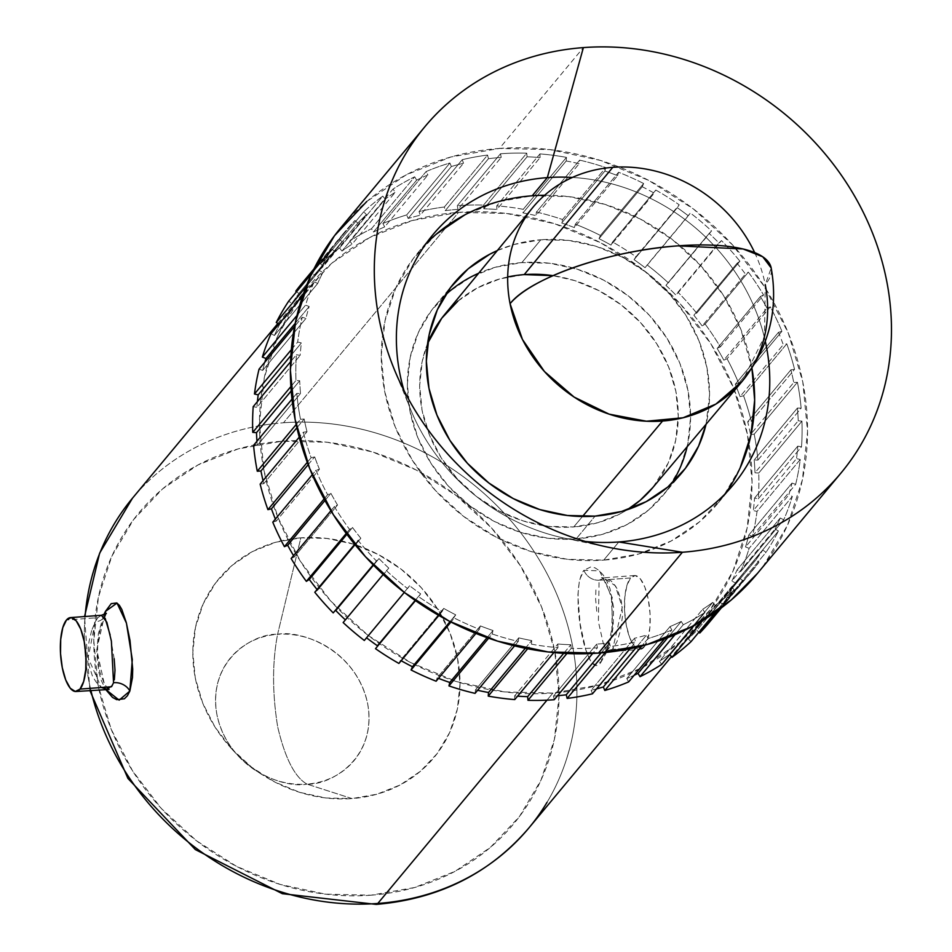 <?xml version="1.0" encoding="UTF-8"?>
<svg xmlns="http://www.w3.org/2000/svg" width="952" height="952" viewBox="0 0 952 952"><rect width="100%" height="100%" fill="white"/><g stroke="black" fill="none" stroke-linecap="round" stroke-linejoin="round"><path stroke-width="0.71" stroke-dasharray="4.76 3.57" d="M370.947 895.201A243.498 215.949 39.8 0 0 554.742 651.192A243.498 215.949 39.8 0 0 281.887 441.216L238.19 448.904L197.897 465.004L162.542 488.923L133.482 519.732L111.836 556.254L98.437 597.071L93.796 640.613L98.092 685.226L111.17 729.184L132.518 770.799L161.316 808.474L196.457 840.747L236.596 866.403L280.185 884.432L325.548 894.154L370.947 895.201L414.644 887.514L454.937 871.401L490.292 847.482L519.352 816.685L540.998 780.164L554.397 739.347L559.038 695.793L554.742 651.192L541.664 607.233L520.316 565.619L491.518 527.943L456.377 495.671L416.238 470.014L372.648 451.986L327.286 442.252L281.887 441.216A243.498 215.949 39.8 0 0 98.092 685.226A243.498 215.949 39.8 0 0 370.947 895.201M528.824 828.038A257.825 228.659 39.8 0 0 538.832 559.145A257.825 228.659 39.8 0 0 283.494 422.771A257.825 228.659 -140.2 0 1 529.276 544.425A257.825 228.659 -140.2 0 1 547.043 802.322M599.094 580.303L599.189 580.196A14.328 12.733 -139.4 0 1 583.897 570.308C568.296 590.264 587.194 686.868 601.462 661.342A14.328 12.745 -139.6 0 1 604.246 653.584A14.328 12.745 -139.6 0 1 612.564 649.49L609.137 651.751L603.294 643.457L598.391 621.656L599.094 580.303L604.603 577.852L611.232 581.029L615.48 586.015L617.384 589.288L621.442 601.497L622.501 615.765L620.704 629.855L617.003 641.66L612.648 649.383L644.099 647.039A37.057 12.614 -94.3 0 0 649.264 605.353A37.057 12.614 -94.3 0 0 634.567 575.543A37.057 12.614 -94.3 0 0 630.545 577.959L599.094 580.303L630.545 577.959A37.057 12.614 -94.3 0 0 625.393 619.645A37.057 12.614 -94.3 0 0 640.077 649.454A37.057 12.614 -94.3 0 0 644.099 647.039L612.648 649.383L609.113 651.763M101.412 615.289L97.913 617.669L66.462 620.014L97.913 617.669L95.259 621.751A14.328 11.067 26.7 0 0 104.47 616.491A14.328 11.067 26.7 0 0 105.279 614.171A14.328 11.067 -153.3 0 1 104.47 616.491A14.328 11.067 -153.3 0 1 95.259 621.751L88.143 657.832L101.293 687.499M112.181 685.761L113.55 682.822M103.828 614.813L98.377 633.711L96.711 652.822L98.806 671.969L101.281 680.418L105.505 689.296L96.747 649.799L105.41 611.434M612.564 649.49A14.328 12.745 40.4 0 0 604.246 653.584A14.328 12.745 40.4 0 0 601.462 661.342L611.827 635.198L612.291 597.642L599.486 570.831L583.897 570.308L579.423 580.292L577.84 595.547L580.137 623.893L585.801 649.847L590.49 660.747L593.06 663.639L595.75 664.674L601.462 661.342L607.138 651.275L611.708 635.793L613.159 626.654L613.552 607.138L610.053 588.871L606.995 581.279L603.282 575.103L599.201 570.581L595 567.832L590.894 566.88L583.897 570.308A14.328 12.733 40.6 0 0 599.189 580.196L604.603 577.852M114.157 658.713L110.134 634.96M306.984 784.115C294.799 777.284 285.029 758.185 277.675 726.781C272.248 693.068 272.224 662.247 277.591 634.318C299.047 629.665 355.727 648.241 367.627 703.599C377.48 759.113 329.606 785.483 306.984 784.115A80.349 71.257 39.8 0 0 367.627 703.599A80.349 71.257 39.8 0 0 277.591 634.318L300.844 537.832A139.849 124.034 -140.2 0 1 457.555 658.427A139.849 124.034 -140.2 0 1 351.99 798.573L306.984 784.115L351.99 798.573L325.917 797.978L299.868 792.397L274.83 782.044L251.78 767.312L231.586 748.772L215.057 727.126L202.788 703.231L195.279 677.979L192.816 652.358L195.469 627.344L203.169 603.901L215.604 582.933L232.3 565.238L252.601 551.505L275.747 542.247L300.844 537.832L326.917 538.439L352.966 544.02L378.003 554.373L401.054 569.106L421.248 587.646L437.777 609.28L450.046 633.187L457.555 658.427L460.018 684.06L457.365 709.062L449.665 732.504L437.23 753.484L420.534 771.179L400.233 784.912L377.087 794.17L351.99 798.573A139.849 124.034 -140.2 0 1 263.633 775.594A139.849 124.034 -140.2 0 1 232.228 749.45A139.849 124.034 -140.2 0 1 198.575 615.777A139.849 124.034 -140.2 0 1 300.844 537.832L277.591 634.318A80.349 71.257 39.8 0 0 218.853 679.097A80.349 71.257 39.8 0 0 238.178 755.888A80.349 71.257 39.8 0 0 256.219 770.906A80.349 71.257 39.8 0 0 306.984 784.115C285.54 788.768 228.861 770.192 216.961 714.833C207.108 659.319 254.969 632.949 277.591 634.318C272.224 662.247 272.248 693.068 277.675 726.781C285.029 758.185 294.799 777.284 306.984 784.115M757.03 573.913A270.677 240.059 39.8 0 0 767.538 291.621A270.677 240.059 39.8 0 0 499.455 148.441L583.386 47.6L499.455 148.441A270.677 240.059 39.8 0 0 340.899 227.635M404.005 390.558A195.422 173.323 39.8 0 0 410.645 409.538A195.422 173.323 39.8 0 0 565.488 538.392A195.422 173.323 39.8 0 0 585.349 541.462A195.422 173.323 -140.2 0 1 404.005 390.558M425.651 244.152A195.422 173.323 39.8 0 0 417.738 252.946A195.422 173.323 39.8 0 0 410.157 456.758A195.422 173.323 39.8 0 0 603.699 560.121L618.812 541.974L603.699 560.121L638.768 553.957L671.101 541.034L699.482 521.839L722.806 497.111L740.18 467.801M497.325 250.554A148.226 131.459 -140.2 0 1 540.855 239.773L521.851 262.597A148.226 131.459 39.8 0 0 478.654 273.236M445.25 295.156A148.226 131.459 39.8 0 0 435.028 305.961A148.226 131.459 39.8 0 0 429.269 460.554A148.226 131.459 39.8 0 0 576.079 538.951L595.071 516.127L576.079 538.951L602.675 534.274L627.201 524.469L648.728 509.915L666.412 491.161L679.597 468.931L687.749 444.084L690.581 417.571L687.963 390.415L680.002 363.652L667.007 338.317L649.466 315.386L628.082 295.739L603.639 280.126L577.114 269.142L549.494 263.228L521.851 262.597L495.266 267.274L470.728 277.08L449.201 291.633L431.518 310.388L418.333 332.617L410.181 357.464L407.361 383.977L409.979 411.133L417.928 437.896L430.923 463.231L448.463 486.163L469.848 505.81L494.29 521.422L520.827 532.406L548.435 538.32L576.079 538.951A148.226 131.459 39.8 0 0 662.901 495.587A148.226 131.459 39.8 0 0 671.672 483.568M582.469 516.508L573.723 526.944A135.339 120.035 39.8 0 0 627.368 509.689L620.395 513.711L597.999 522.672L573.723 526.944L582.469 516.508M754.662 252.589A136.076 120.678 -140.2 0 1 765.253 284.672L764.48 336.532L742.262 381.228A136.076 120.678 39.8 0 0 765.253 284.672A136.076 42.495 168.9 0 0 771.191 267.988L765.253 284.672M652.632 487.781A135.339 120.035 39.8 0 0 665.412 359.558A135.339 120.035 39.8 0 0 552.981 275.652L574.663 280.59L598.891 290.622L621.192 304.878L640.732 322.811L656.737 343.755L668.601 366.889L675.872 391.32L678.264 416.107L675.682 440.312L668.233 463.005L652.893 487.472M552.898 693.056L546.983 700.172L552.898 693.056A257.825 228.659 -140.2 0 1 297.56 556.682A257.825 228.659 -140.2 0 1 307.567 287.79A257.825 228.659 -140.2 0 1 458.59 212.367A257.825 228.659 -140.2 0 1 713.929 348.741A257.825 228.659 -140.2 0 1 703.921 617.634A257.825 228.659 -140.2 0 1 552.898 693.056L504.834 691.949L456.793 681.656L410.645 662.568L368.138 635.401L330.927 601.224L300.439 561.335L277.841 517.281L263.99 470.74L259.432 423.497L264.347 377.385L278.531 334.164L301.451 295.513L332.224 262.883L369.662 237.56L412.335 220.507L458.59 212.367L283.494 422.771L458.59 212.367L506.654 213.474L554.695 223.768L600.843 242.867L643.35 270.023L680.561 304.2L711.049 344.088L733.647 388.154L747.498 434.695L752.056 481.926L747.141 528.039L732.957 571.26L710.037 609.923L679.264 642.541L641.827 667.864L599.153 684.928L552.898 693.056M709.43 622.215A264.989 235.013 39.8 0 0 715.702 614.29L758.923 562.346A264.989 235.013 -140.2 0 1 752.651 570.272A264.989 235.013 -140.2 0 1 743 581.089L740.12 578.423A261.062 231.538 -140.2 0 1 731.481 586.932L734.218 589.728L715.618 612.077L734.218 589.728A264.989 235.013 -140.2 0 1 715.166 605.436L712.715 602.414A261.062 231.538 -140.2 0 1 702.647 609.328L704.944 612.457L694.198 625.393L704.944 612.457A264.989 235.013 -140.2 0 1 683.25 624.75L681.263 621.442A261.062 231.538 -140.2 0 1 670.018 626.594L671.838 629.986L664.413 638.911L671.838 629.986A264.989 235.013 -140.2 0 1 648.026 638.542L646.563 635.032A261.062 231.538 -140.2 0 1 634.413 638.292L635.698 641.862L629.986 648.728L635.698 641.862A264.989 235.013 -140.2 0 1 610.363 646.491L609.458 642.85A261.062 231.538 -140.2 0 1 596.714 644.135L597.428 647.8L592.703 653.465L597.428 647.8A264.989 235.013 -140.2 0 1 571.188 648.383L570.867 644.718A261.062 231.538 -140.2 0 1 557.824 644.004L557.967 647.646L553.862 652.572L557.967 647.646A264.989 235.013 -140.2 0 1 531.466 644.171L531.728 640.577A261.062 231.538 -140.2 0 1 518.733 637.864L518.281 641.434L514.58 645.872L518.281 641.434A264.989 235.013 -140.2 0 1 492.184 633.972L493.017 630.521A261.062 231.538 -140.2 0 1 480.379 625.904L479.344 629.284L475.905 633.425L479.344 629.284A264.989 235.013 -140.2 0 1 454.282 618.027L455.687 614.813A261.062 231.538 -140.2 0 1 443.703 608.387L438.836 615.468L442.133 611.505A264.989 235.013 -140.2 0 1 418.725 596.737L420.653 593.846A261.062 231.538 -140.2 0 1 409.634 585.766L407.539 588.538A264.989 235.013 -140.2 0 1 386.369 570.629L388.773 568.106A261.062 231.538 -140.2 0 1 378.991 558.586L373.184 564.857L376.433 560.954A264.989 235.013 -140.2 0 1 358.023 540.319L360.844 538.261A261.062 231.538 -140.2 0 1 352.526 527.515L349.586 529.419L346.23 533.453L349.586 529.419A264.989 235.013 -140.2 0 1 334.366 506.595L337.543 505.024A261.062 231.538 -140.2 0 1 330.903 493.338L327.631 494.719L324.085 498.979L327.631 494.719A264.989 235.013 -140.2 0 1 316.005 470.252L319.444 469.217A261.062 231.538 -140.2 0 1 314.66 456.865L311.137 457.71L307.282 462.351L311.137 457.71A264.989 235.013 -140.2 0 1 303.379 432.196L307.008 431.732A261.062 231.538 -140.2 0 1 304.176 419.023L300.499 419.296A264.989 235.013 -140.2 0 1 296.798 393.378L300.523 393.485A261.062 231.538 -140.2 0 1 299.713 380.729L295.977 380.431L290.86 386.572L295.977 380.431A264.989 235.013 -140.2 0 1 296.417 354.727L290.55 361.784L296.417 354.727L300.154 355.417A261.062 231.538 -140.2 0 1 301.403 342.922L297.678 342.054A264.989 235.013 -140.2 0 1 302.272 317.218L294.561 326.488L302.272 317.218L305.913 318.456A261.062 231.538 -140.2 0 1 309.174 306.544L305.58 305.128A264.989 235.013 -140.2 0 1 314.184 281.768L302.831 295.429L314.184 281.768L317.659 283.529A261.062 231.538 -140.2 0 1 322.859 272.486L319.467 270.57A264.989 235.013 -140.2 0 1 331.891 249.245L311.756 273.438L331.891 249.245L335.104 251.495A261.062 231.538 -140.2 0 1 342.113 241.594L339.007 239.202A264.989 235.013 -140.2 0 1 345.278 231.276A264.989 235.013 -140.2 0 1 354.941 220.459L311.72 272.403A264.989 235.013 39.8 0 0 302.058 283.208M291.312 349.705L297.678 342.054A264.989 235.013 -140.2 0 1 302.272 317.218L305.913 318.456A261.062 231.538 -140.2 0 1 309.174 306.544L305.58 305.128A264.989 235.013 -140.2 0 1 314.184 281.768L317.659 283.529A261.062 231.538 -140.2 0 1 322.859 272.486L319.467 270.57A264.989 235.013 -140.2 0 1 331.891 249.245L335.104 251.495A261.062 231.538 -140.2 0 1 342.113 241.594L339.007 239.202A264.989 235.013 -140.2 0 1 354.941 220.459L357.809 223.125A261.062 231.538 -140.2 0 1 366.449 214.616L363.712 211.82A264.989 235.013 -140.2 0 1 382.763 196.112L339.543 248.044A264.989 235.013 39.8 0 0 320.491 263.752L363.712 211.82A264.989 235.013 -140.2 0 1 382.763 196.112L385.215 199.135A261.062 231.538 -140.2 0 1 395.294 192.221L392.986 189.091A264.989 235.013 -140.2 0 1 414.679 176.798L371.458 228.742A264.989 235.013 39.8 0 0 349.765 241.023L392.986 189.091A264.989 235.013 -140.2 0 1 414.679 176.798L416.667 180.118A261.062 231.538 -140.2 0 1 427.912 174.954L426.091 171.574A264.989 235.013 -140.2 0 1 449.903 163.006L406.683 214.938A264.989 235.013 39.8 0 0 382.871 223.506L426.091 171.574A264.989 235.013 -140.2 0 1 449.903 163.006L451.367 166.517A261.062 231.538 -140.2 0 1 463.517 163.256L462.232 159.698A264.989 235.013 -140.2 0 1 487.567 155.057L444.346 207A264.989 235.013 39.8 0 0 419.011 211.63L462.232 159.698A264.989 235.013 -140.2 0 1 487.567 155.057L488.471 158.698A261.062 231.538 -140.2 0 1 501.216 157.413L500.502 153.76A264.989 235.013 -140.2 0 1 526.742 153.177L483.521 205.108A264.989 235.013 39.8 0 0 457.281 205.691L500.502 153.76A264.989 235.013 -140.2 0 1 526.742 153.177L527.063 156.83A261.062 231.538 -140.2 0 1 540.105 157.556L539.962 153.903A264.989 235.013 -140.2 0 1 566.464 157.377L523.243 209.321A264.989 235.013 39.8 0 0 496.742 205.834L539.962 153.903A264.989 235.013 -140.2 0 1 566.464 157.377L566.202 160.983A261.062 231.538 -140.2 0 1 579.197 163.685L579.661 160.126A264.989 235.013 -140.2 0 1 605.758 167.576L562.537 219.519A264.989 235.013 39.8 0 0 536.428 212.058L579.661 160.126A264.989 235.013 -140.2 0 1 605.758 167.576L604.913 171.027A261.062 231.538 -140.2 0 1 617.562 175.644L618.586 172.264A264.989 235.013 -140.2 0 1 643.647 183.522L600.426 235.453A264.989 235.013 39.8 0 0 575.365 224.208L618.586 172.264A264.989 235.013 -140.2 0 1 643.647 183.522L642.243 186.735A261.062 231.538 -140.2 0 1 654.226 193.161L655.809 190.043A264.989 235.013 -140.2 0 1 679.204 204.811L635.984 256.743A264.989 235.013 39.8 0 0 612.576 241.986L655.809 190.043A264.989 235.013 -140.2 0 1 679.204 204.811L677.277 207.703A261.062 231.538 -140.2 0 1 688.296 215.783L690.39 213.01A264.989 235.013 -140.2 0 1 711.561 230.931L668.34 282.863A264.989 235.013 39.8 0 0 647.17 264.942L690.39 213.01A264.989 235.013 -140.2 0 1 711.561 230.931L709.157 233.442A261.062 231.538 -140.2 0 1 718.938 242.962L721.497 240.594A264.989 235.013 -140.2 0 1 739.918 261.229L696.697 313.16A264.989 235.013 39.8 0 0 678.276 292.538L721.497 240.594A264.989 235.013 -140.2 0 1 739.918 261.229L737.086 263.287A261.062 231.538 -140.2 0 1 745.404 274.033L748.355 272.129A264.989 235.013 -140.2 0 1 763.563 294.953L720.343 346.897A264.989 235.013 39.8 0 0 705.134 324.061L748.355 272.129A264.989 235.013 -140.2 0 1 763.563 294.953L760.386 296.524A261.062 231.538 -140.2 0 1 767.026 308.21L770.299 306.83A264.989 235.013 -140.2 0 1 781.925 331.296L738.704 383.24A264.989 235.013 39.8 0 0 727.078 358.761L770.299 306.83A264.989 235.013 -140.2 0 1 781.925 331.296L778.486 332.331A261.062 231.538 -140.2 0 1 783.27 344.683L786.792 343.839A264.989 235.013 -140.2 0 1 794.551 369.352L751.33 421.284A264.989 235.013 39.8 0 0 743.572 395.782L786.792 343.839A264.989 235.013 -140.2 0 1 794.551 369.352L790.922 369.816A261.062 231.538 -140.2 0 1 793.754 382.525L797.431 382.252A264.989 235.013 -140.2 0 1 801.144 408.17L757.911 460.113A264.989 235.013 39.8 0 0 754.21 434.195L797.431 382.252A264.989 235.013 -140.2 0 1 801.144 408.17L797.407 408.063A261.062 231.538 -140.2 0 1 798.216 420.82L801.953 421.129A264.989 235.013 -140.2 0 1 801.513 446.821L758.292 498.753A264.989 235.013 39.8 0 0 758.732 473.061L801.953 421.129A264.989 235.013 -140.2 0 1 801.513 446.821L797.776 446.131A261.062 231.538 -140.2 0 1 796.526 458.626L800.251 459.495A264.989 235.013 -140.2 0 1 795.67 484.33L752.437 536.262A264.989 235.013 39.8 0 0 757.03 511.426L800.251 459.495A264.989 235.013 -140.2 0 1 795.67 484.33L792.016 483.092A261.062 231.538 -140.2 0 1 788.756 495.004L792.35 496.42A264.989 235.013 -140.2 0 1 783.746 519.78L740.525 571.712A264.989 235.013 39.8 0 0 749.129 548.352L792.35 496.42A264.989 235.013 -140.2 0 1 783.746 519.78L780.271 518.019A261.062 231.538 -140.2 0 1 775.071 529.062L778.462 530.99A264.989 235.013 -140.2 0 1 766.039 552.303L722.818 604.234A264.989 235.013 39.8 0 0 735.241 582.922L778.462 530.99A264.989 235.013 -140.2 0 1 766.039 552.303L762.826 550.054A261.062 231.538 -140.2 0 1 755.817 559.954L758.923 562.346A264.989 235.013 -140.2 0 1 743 581.089L719.581 609.221L743 581.089L740.12 578.423A261.062 231.538 -140.2 0 1 731.481 586.932L734.218 589.728A264.989 235.013 -140.2 0 1 715.166 605.436L702.552 620.597L715.166 605.436L712.715 602.414A261.062 231.538 -140.2 0 1 702.647 609.328L704.944 612.457A264.989 235.013 -140.2 0 1 683.25 624.75L674.968 634.698L683.25 624.75L681.263 621.442A261.062 231.538 -140.2 0 1 670.018 626.594L671.838 629.986A264.989 235.013 -140.2 0 1 648.026 638.542L641.85 645.968L648.026 638.542L646.563 635.032A261.062 231.538 -140.2 0 1 634.413 638.292L635.698 641.862A264.989 235.013 -140.2 0 1 610.363 646.491L605.365 652.501L610.363 646.491L609.458 642.85A261.062 231.538 -140.2 0 1 596.714 644.135L597.428 647.8A264.989 235.013 -140.2 0 1 571.188 648.383L566.916 653.524L571.188 648.383L570.867 644.718A261.062 231.538 -140.2 0 1 557.824 644.004L557.967 647.646A264.989 235.013 -140.2 0 1 531.466 644.171L527.658 648.752L531.466 644.171L531.728 640.577A261.062 231.538 -140.2 0 1 518.733 637.864L518.281 641.434A264.989 235.013 -140.2 0 1 492.184 633.972L488.662 638.197L492.184 633.972L493.017 630.521A261.062 231.538 -140.2 0 1 480.379 625.904L479.344 629.284A264.989 235.013 -140.2 0 1 454.282 618.027L450.95 622.037L455.687 614.813A261.062 231.538 -140.2 0 1 443.703 608.387L442.133 611.505A264.989 235.013 -140.2 0 1 418.725 596.737L420.653 593.846A261.062 231.538 -140.2 0 1 409.634 585.766L407.539 588.538A264.989 235.013 -140.2 0 1 386.369 570.629L388.773 568.106A261.062 231.538 -140.2 0 1 378.991 558.586L376.433 560.954A264.989 235.013 -140.2 0 1 358.023 540.319L354.703 544.306L360.844 538.261A261.062 231.538 -140.2 0 1 352.526 527.515L349.586 529.419A264.989 235.013 -140.2 0 1 334.366 506.595L330.903 510.76L334.366 506.595L337.543 505.024A261.062 231.538 -140.2 0 1 330.903 493.338L327.631 494.719A264.989 235.013 -140.2 0 1 316.005 470.252L312.268 474.739L316.005 470.252L319.444 469.217A261.062 231.538 -140.2 0 1 314.66 456.865L311.137 457.71A264.989 235.013 -140.2 0 1 303.379 432.196L299.214 437.206L303.379 432.196L307.008 431.732A261.062 231.538 -140.2 0 1 304.176 419.023L300.499 419.296A264.989 235.013 -140.2 0 1 296.798 393.378L291.978 399.162L296.798 393.378L300.523 393.485A261.062 231.538 -140.2 0 1 299.713 380.729L295.977 380.431A264.989 235.013 -140.2 0 1 296.417 354.727L300.154 355.417A261.062 231.538 -140.2 0 1 301.403 342.922L297.678 342.054L291.312 349.705M296.941 315.505L305.58 305.128L296.941 315.505M306.044 286.695L319.467 270.57L306.044 286.695M313.47 269.88L339.007 239.202L313.47 269.88M85.073 616.515A257.825 228.659 39.8 0 0 90.892 690.39A257.825 228.659 -140.2 0 1 114.252 523.909A257.825 228.659 -140.2 0 1 283.494 422.771A257.825 228.659 39.8 0 0 132.471 498.205M507.69 276.961A135.339 120.035 39.8 0 0 444.572 314.636M427.615 343.458A135.339 120.035 39.8 0 0 450.534 470.931A135.339 120.035 39.8 0 0 573.723 526.944L548.483 526.361L523.267 520.958L499.038 510.938L476.738 496.67L457.198 478.737L441.192 457.793L429.328 434.671L422.057 410.241L419.665 385.441L422.248 361.236L427.615 343.458M457.876 301.13L477.535 287.837L499.931 278.876L524.219 274.604M687.154 446.738A148.226 131.459 39.8 0 0 521.851 262.597L540.855 239.773A148.226 131.459 -140.2 0 1 706.063 424.259L709.573 394.747L706.955 367.591L698.994 340.828L685.999 315.493L668.471 292.561L647.074 272.915L622.632 257.302L596.107 246.318L568.487 240.404L540.855 239.773L514.258 244.45L497.337 250.554M544.615 195.267A195.422 173.323 39.8 0 1 751.913 368.103L740.716 329.011L723.579 295.62L700.47 265.382L672.255 239.476L640.042 218.889L605.067 204.418L568.653 196.612L532.216 195.779L497.158 201.943L464.814 214.866M436.433 234.061L413.108 258.789L395.746 288.099L384.989 320.86L381.264 355.81L384.715 391.605L395.211 426.889L412.347 460.292L435.457 490.518L463.66 516.424L495.873 537.011L530.859 551.482L567.261 559.288L603.699 560.121A195.422 173.323 39.8 0 0 718.177 502.953A195.422 173.323 39.8 0 0 725.376 493.588M572.378 177.441A195.422 173.323 -140.2 0 1 765.313 341.34A195.422 173.323 39.8 0 0 572.378 177.441M757.506 573.342L763.444 565.821L787.506 525.23L802.393 479.856L807.558 431.446L802.774 381.859L788.244 332.986L764.504 286.73L732.493 244.854L693.425 208.976L648.812 180.464L600.355 160.412L549.923 149.607L499.455 148.441L450.891 156.985L406.099 174.894L366.794 201.479M296.155 424.521L300.499 419.296L296.155 424.521M263.05 480.653A261.062 231.538 39.8 0 0 263.787 483.675L260.158 484.14L263.787 483.675L307.008 431.732L263.787 483.675A261.062 231.538 39.8 0 1 263.05 480.653M275.366 519.078A261.062 231.538 39.8 0 0 276.223 521.16L272.784 522.184L276.223 521.16L319.444 469.217L276.223 521.16A261.062 231.538 39.8 0 1 275.366 519.078M293.537 555.659A261.062 231.538 39.8 0 0 294.323 556.968L291.145 558.527L294.323 556.968L337.543 505.024L294.323 556.968A261.062 231.538 39.8 0 1 293.537 555.659M317.075 589.526A261.062 231.538 39.8 0 0 317.623 590.204L314.791 592.263L317.623 590.204L360.844 538.261L317.623 590.204A261.062 231.538 39.8 0 1 317.075 589.526M345.374 619.883A261.062 231.538 39.8 0 0 345.552 620.049L388.773 568.106L345.552 620.049A261.062 231.538 39.8 0 1 345.374 619.883M364.318 640.482L366.413 637.697A261.062 231.538 39.8 0 0 366.544 637.804A261.062 231.538 39.8 0 1 366.413 637.697L409.634 585.766L364.318 640.482M398.9 663.449L400.483 660.331A261.062 231.538 39.8 0 0 401.173 660.712A261.062 231.538 39.8 0 1 400.483 660.331L443.703 608.387L400.483 660.331L398.9 663.449M436.123 681.216L437.158 677.836A261.062 231.538 39.8 0 0 438.503 678.359A261.062 231.538 39.8 0 1 437.158 677.836L480.379 625.904L437.158 677.836L436.123 681.216M475.06 693.365L475.512 689.807A261.062 231.538 39.8 0 0 477.618 690.295A261.062 231.538 39.8 0 1 475.512 689.807L518.733 637.864L475.512 689.807L475.06 693.365M514.746 699.589L514.604 695.936A261.062 231.538 39.8 0 0 517.591 696.162A261.062 231.538 39.8 0 1 514.604 695.936L557.824 644.004L514.604 695.936L514.746 699.589M554.207 699.732L553.493 696.079A261.062 231.538 39.8 0 0 557.527 695.745A261.062 231.538 39.8 0 1 553.493 696.079L596.714 644.135L553.493 696.079L554.207 699.732M592.477 693.794L591.192 690.224A261.062 231.538 39.8 0 0 596.571 688.867A261.062 231.538 39.8 0 1 591.192 690.224L634.413 638.292L591.192 690.224L592.477 693.794M628.617 681.918L626.797 678.526A261.062 231.538 39.8 0 0 634.175 675.23A261.062 231.538 39.8 0 1 626.797 678.526L670.018 626.594L626.797 678.526L628.617 681.918M661.723 664.401L659.415 661.271A261.062 231.538 39.8 0 0 669.494 654.345L712.715 602.414L669.494 654.345A261.062 231.538 39.8 0 1 659.415 661.271L702.647 609.328L659.415 661.271L661.723 664.401M690.997 641.672L688.26 638.875A261.062 231.538 39.8 0 0 696.9 630.355L698.875 632.199L696.9 630.355L740.12 578.423L696.9 630.355A261.062 231.538 39.8 0 1 688.26 638.875L731.481 586.932L688.26 638.875L690.997 641.672M715.702 614.29L712.596 611.898L755.817 559.954L758.923 562.346L715.702 614.29L712.596 611.898A261.062 231.538 39.8 0 0 719.605 601.997L722.818 604.234A264.989 235.013 39.8 0 0 735.241 582.922L731.85 580.994A261.062 231.538 39.8 0 0 737.05 569.95L740.525 571.712A264.989 235.013 39.8 0 0 749.129 548.352L745.535 546.936A261.062 231.538 39.8 0 0 748.796 535.024L752.437 536.262A264.989 235.013 39.8 0 0 757.03 511.426L753.306 510.558A261.062 231.538 39.8 0 0 754.555 498.075L758.292 498.753A264.989 235.013 39.8 0 0 758.732 473.061L754.995 472.763A261.062 231.538 39.8 0 0 754.186 460.006L757.911 460.113A264.989 235.013 39.8 0 0 754.21 434.195L750.533 434.469A261.062 231.538 39.8 0 0 747.701 421.748L751.33 421.284A264.989 235.013 39.8 0 0 743.572 395.782L740.049 396.615A261.062 231.538 39.8 0 0 735.265 384.263L738.704 383.24A264.989 235.013 39.8 0 0 727.078 358.761L723.806 360.153A261.062 231.538 39.8 0 0 717.165 348.468L720.343 346.897A264.989 235.013 39.8 0 0 705.134 324.061L702.183 325.965A261.062 231.538 39.8 0 0 693.865 315.231L696.697 313.16A264.989 235.013 39.8 0 0 678.276 292.538L675.718 294.906A261.062 231.538 39.8 0 0 665.936 285.374L668.34 282.863A264.989 235.013 39.8 0 0 647.17 264.942L645.075 267.726A261.062 231.538 39.8 0 0 634.056 259.646L635.984 256.743A264.989 235.013 39.8 0 0 612.576 241.986L611.005 245.104A261.062 231.538 39.8 0 0 599.022 238.666L600.426 235.453A264.989 235.013 39.8 0 0 575.365 224.208L574.33 227.587A261.062 231.538 39.8 0 0 561.692 222.97L562.537 219.519A264.989 235.013 39.8 0 0 536.428 212.058L535.976 215.616A261.062 231.538 39.8 0 0 522.981 212.915L523.243 209.321A264.989 235.013 39.8 0 0 496.742 205.834L496.885 209.488A261.062 231.538 39.8 0 0 483.842 208.774L483.521 205.108A264.989 235.013 39.8 0 0 457.281 205.691L457.995 209.345A261.062 231.538 39.8 0 0 445.25 210.642L444.346 207A264.989 235.013 39.8 0 0 419.011 211.63L420.296 215.2A261.062 231.538 39.8 0 0 408.146 218.46L406.683 214.938A264.989 235.013 39.8 0 0 382.871 223.506L384.691 226.897A261.062 231.538 39.8 0 0 373.446 232.05L371.458 228.742A264.989 235.013 39.8 0 0 349.765 241.023L352.073 244.152A261.062 231.538 39.8 0 0 341.994 251.078L339.543 248.044A264.989 235.013 39.8 0 0 320.491 263.752L323.228 266.548A261.062 231.538 39.8 0 0 314.588 275.068L311.72 272.403A264.989 235.013 39.8 0 0 295.786 291.145M296.548 291.728L298.892 293.525A261.062 231.538 39.8 0 0 291.883 303.426L288.67 301.189L291.883 303.426L335.104 251.495L291.883 303.426A261.062 231.538 39.8 0 1 298.892 293.525L342.113 241.594L298.892 293.525L296.548 291.728M278.995 324.061L279.638 324.43A261.062 231.538 39.8 0 0 274.438 335.473L270.963 333.712L274.438 335.473L317.659 283.529L274.438 335.473A261.062 231.538 39.8 0 1 279.638 324.43L322.859 272.486L279.638 324.43L278.995 324.061M264.87 362.165A261.062 231.538 39.8 0 0 262.692 370.399L259.051 369.162L262.692 370.399L305.913 318.456L262.692 370.399A261.062 231.538 39.8 0 1 264.87 362.165M257.421 401.601A261.062 231.538 39.8 0 0 256.933 407.349L253.196 406.671L256.933 407.349L300.154 355.417L256.933 407.349A261.062 231.538 39.8 0 1 257.421 401.601M256.957 441.24A261.062 231.538 39.8 0 0 257.302 445.417L253.577 445.31L257.302 445.417L300.523 393.485L257.302 445.417A261.062 231.538 39.8 0 1 256.957 441.24M91.654 630.533L88.988 641.719L88.024 653.905L89.191 665.924L92.594 676.551L97.699 684.417L103.423 688.605M97.913 617.669L95.259 621.751L91.666 630.498M596.785 611.303L595.631 599.391L595.892 589.3M606.043 649.788L603.437 643.909M644.099 647.039L647.776 639.375L649.859 627.618L650.038 613.564L648.276 599.343L644.849 587.122L640.279 578.768L635.258 575.555L630.545 577.959L626.868 585.623L624.786 597.38L624.619 611.434L626.368 625.654L629.796 637.876L634.377 646.229L639.399 649.442L644.099 647.039M634.567 575.543L603.627 577.852L615.278 585.718L622.263 607.352L612.648 649.383M296.881 427.793L304.176 419.023L296.881 427.793M308.162 464.671L314.66 456.865L308.162 464.671M324.93 500.514L330.903 493.338L324.93 500.514M346.873 534.31L352.526 527.515L346.873 534.31M373.493 565.179L378.991 558.586L373.493 565.179M415.167 600.426L420.653 593.846L415.167 600.426M450.058 621.573L455.687 614.813L450.058 621.573M487.091 637.65L493.017 630.521L487.091 637.65M525.302 648.288L531.728 640.577L525.302 648.288M563.679 653.346L570.867 644.718L563.679 653.346M601.105 652.893L609.458 642.85L601.105 652.893M636.329 647.336L646.563 635.032L636.329 647.336M667.792 637.626L681.263 621.442L667.792 637.626M762.826 550.054L766.039 552.303L722.818 604.234L719.605 601.997L762.826 550.054A261.062 231.538 -140.2 0 1 755.817 559.954L712.596 611.898A261.062 231.538 39.8 0 0 719.605 601.997L762.826 550.054M780.271 518.019L783.746 519.78L740.525 571.712L737.05 569.95L780.271 518.019A261.062 231.538 -140.2 0 1 775.071 529.062L778.462 530.99L735.241 582.922L731.85 580.994L775.071 529.062L731.85 580.994A261.062 231.538 39.8 0 0 737.05 569.95L780.271 518.019M792.016 483.092L795.67 484.33L752.437 536.262L748.796 535.024L792.016 483.092A261.062 231.538 -140.2 0 1 788.756 495.004L792.35 496.42L749.129 548.352L745.535 546.936L788.756 495.004L745.535 546.936A261.062 231.538 39.8 0 0 748.796 535.024L792.016 483.092M797.776 446.131L801.513 446.821L758.292 498.753L754.555 498.075L797.776 446.131A261.062 231.538 -140.2 0 1 796.526 458.626L800.251 459.495L757.03 511.426L753.306 510.558L796.526 458.626L753.306 510.558A261.062 231.538 39.8 0 0 754.555 498.075L797.776 446.131M797.407 408.063L801.144 408.17L757.911 460.113L754.186 460.006L797.407 408.063A261.062 231.538 -140.2 0 1 798.216 420.82L801.953 421.129L758.732 473.061L754.995 472.763L798.216 420.82L754.995 472.763A261.062 231.538 39.8 0 0 754.186 460.006L797.407 408.063M790.922 369.816L794.551 369.352L751.33 421.284L747.701 421.748L790.922 369.816A261.062 231.538 -140.2 0 1 793.754 382.525L797.431 382.252L754.21 434.195L750.533 434.469L793.754 382.525L750.533 434.469A261.062 231.538 39.8 0 0 747.701 421.748L790.922 369.816M778.486 332.331L781.925 331.296L738.704 383.24L735.265 384.263L778.486 332.331A261.062 231.538 -140.2 0 1 783.27 344.683L786.792 343.839L743.572 395.782L740.049 396.615L783.27 344.683L740.049 396.615A261.062 231.538 39.8 0 0 735.265 384.263L778.486 332.331M760.386 296.524L763.563 294.953L720.343 346.897L717.165 348.468L760.386 296.524A261.062 231.538 -140.2 0 1 767.026 308.21L770.299 306.83L727.078 358.761L723.806 360.153L767.026 308.21L723.806 360.153A261.062 231.538 39.8 0 0 717.165 348.468L760.386 296.524M737.086 263.287L739.918 261.229L696.697 313.16L693.865 315.231L737.086 263.287A261.062 231.538 -140.2 0 1 745.404 274.033L748.355 272.129L705.134 324.061L702.183 325.965L745.404 274.033L702.183 325.965A261.062 231.538 39.8 0 0 693.865 315.231L737.086 263.287M709.157 233.442L665.936 285.374L709.157 233.442A261.062 231.538 -140.2 0 1 718.938 242.962L675.718 294.906A261.062 231.538 39.8 0 0 665.936 285.374L709.157 233.442M677.277 207.703L634.056 259.646L677.277 207.703A261.062 231.538 -140.2 0 1 688.296 215.783L645.075 267.726A261.062 231.538 39.8 0 0 634.056 259.646L677.277 207.703M642.243 186.735L643.647 183.522L600.426 235.453L599.022 238.666L642.243 186.735A261.062 231.538 -140.2 0 1 654.226 193.161L655.809 190.043L612.576 241.986L611.005 245.104L654.226 193.161L611.005 245.104A261.062 231.538 39.8 0 0 599.022 238.666L642.243 186.735M604.913 171.027L605.758 167.576L562.537 219.519L561.692 222.97L604.913 171.027A261.062 231.538 -140.2 0 1 617.562 175.644L618.586 172.264L575.365 224.208L574.33 227.587L617.562 175.644L574.33 227.587A261.062 231.538 39.8 0 0 561.692 222.97L604.913 171.027M566.202 160.983L566.464 157.377L523.243 209.321L522.981 212.915L566.202 160.983A261.062 231.538 -140.2 0 1 579.197 163.685L579.661 160.126L536.428 212.058L535.976 215.616L579.197 163.685L535.976 215.616A261.062 231.538 39.8 0 0 522.981 212.915L566.202 160.983M527.063 156.83L526.742 153.177L483.521 205.108L483.842 208.774L527.063 156.83A261.062 231.538 -140.2 0 1 540.105 157.556L539.962 153.903L496.742 205.834L496.885 209.488L540.105 157.556L496.885 209.488A261.062 231.538 39.8 0 0 483.842 208.774L527.063 156.83M488.471 158.698L487.567 155.057L444.346 207L445.25 210.642L488.471 158.698A261.062 231.538 -140.2 0 1 501.216 157.413L500.502 153.76L457.281 205.691L457.995 209.345L501.216 157.413L457.995 209.345A261.062 231.538 39.8 0 0 445.25 210.642L488.471 158.698M451.367 166.517L449.903 163.006L406.683 214.938L408.146 218.46L451.367 166.517A261.062 231.538 -140.2 0 1 463.517 163.256L462.232 159.698L419.011 211.63L420.296 215.2L463.517 163.256L420.296 215.2A261.062 231.538 39.8 0 0 408.146 218.46L451.367 166.517M416.667 180.118L414.679 176.798L371.458 228.742L373.446 232.05L416.667 180.118A261.062 231.538 -140.2 0 1 427.912 174.954L426.091 171.574L382.871 223.506L384.691 226.897L427.912 174.954L384.691 226.897A261.062 231.538 39.8 0 0 373.446 232.05L416.667 180.118M385.215 199.135L382.763 196.112L339.543 248.044L341.994 251.078L385.215 199.135A261.062 231.538 -140.2 0 1 395.294 192.221L392.986 189.091L349.765 241.023L352.073 244.152L395.294 192.221L352.073 244.152A261.062 231.538 39.8 0 0 341.994 251.078L385.215 199.135M357.809 223.125L354.941 220.459L311.72 272.403L314.588 275.068L357.809 223.125A261.062 231.538 -140.2 0 1 366.449 214.616L363.712 211.82L320.491 263.752L323.228 266.548L366.449 214.616L323.228 266.548A261.062 231.538 39.8 0 0 314.588 275.068L357.809 223.125M295.18 323.371L309.174 306.544L295.18 323.371M290.86 355.584L301.403 342.922L290.86 355.584M291.181 390.986L299.713 380.729L291.181 390.986M603.627 577.852L601.486 577.578C604.044 578.15 607.364 585.063 611.446 598.32L612.612 625.012C608.804 644.54 606.007 654.072 604.234 653.607L609.137 651.751L640.077 649.454M106.374 613.385L100.234 628.653L97.687 645.158L97.497 654.31L99.924 672.207L104.089 683.143L106.648 687.106M410.645 409.538L394.057 368.817M565.488 538.392L608.53 547.293M417.738 252.946L432.851 234.787M435.028 305.961L454.021 283.137M703.921 617.634L671.41 656.713M313.946 268.928L345.278 231.276M721.307 607.935L752.651 570.272M307.567 287.79L277.901 323.442M662.901 495.587L681.894 472.763M718.177 502.953L733.29 484.806M263.633 775.594L256.219 770.906M232.228 749.45L238.178 755.888M89.881 690.462L84.549 616.551"/><path stroke-width="1.43" d="M547.043 802.322A257.825 228.659 -140.2 0 1 377.801 903.46A14.328 4.879 85.7 0 1 376.171 904.4A14.328 4.879 -94.3 0 0 377.801 903.46A257.825 228.659 39.8 0 0 528.824 828.038C489.768 873.531 438.908 898.986 376.254 904.4L282.339 893.69L195.35 849.589L127.925 778.438L89.881 690.462M105.41 611.434A14.328 11.067 -153.3 0 1 105.279 614.171A14.328 11.067 26.7 0 0 105.41 611.434L111.206 603.663L116.787 602.949L119.381 605.329L121.832 609.494L126.307 622.632L129.996 640.458L132.709 669.054L132.471 677.515L129.853 691.045L119.155 700.148L105.505 689.296L112.526 697.411L116.739 699.672L124.379 698.768L127.437 695.722L129.853 691.045A14.328 11.495 19.9 0 0 113.597 682.691A14.328 11.495 -160.1 0 1 129.853 691.045L132.292 659.546L126.426 623.096L117.013 603.08L105.41 611.434L103.828 614.813M101.293 687.499L106.933 689.188L112.181 685.761M113.55 682.822L111.384 641.136L106.826 622.251L101.412 615.289M110.134 634.96L105.148 618.3M114.335 679.835L115.002 670.196L114.157 658.713M111.455 686.749L80.016 689.093A37.057 12.614 85.7 0 1 75.993 691.497A37.057 12.614 85.7 0 1 61.297 661.699A37.057 12.614 85.7 0 1 66.462 620.014A37.057 12.614 85.7 0 1 70.484 617.598A37.057 12.614 85.7 0 1 85.168 647.396A37.057 12.614 85.7 0 1 80.016 689.093L111.455 686.749L113.597 682.691M424.818 126.783L340.899 227.635A270.677 240.059 39.8 0 0 330.403 509.927A270.677 240.059 39.8 0 0 598.475 653.108L682.394 552.255A270.677 240.059 -140.2 0 1 414.322 409.086A270.677 240.059 -140.2 0 1 424.818 126.783A270.677 240.059 -140.2 0 1 583.386 47.6L547.329 177.619L583.386 47.6A270.677 240.059 -140.2 0 1 886.693 281.007A270.677 240.059 -140.2 0 1 682.394 552.255L618.812 541.974A195.422 173.323 39.8 0 0 765.313 341.34A195.422 173.323 -140.2 0 1 733.29 484.806A195.422 173.323 -140.2 0 1 618.812 541.974A195.422 173.323 -140.2 0 1 585.349 541.462A195.422 173.323 39.8 0 0 618.812 541.974L682.394 552.255L598.475 653.108A270.677 240.059 39.8 0 0 757.03 573.913L840.949 473.073A270.677 240.059 -140.2 0 1 682.394 552.255A270.677 240.059 -140.2 0 1 608.53 547.293A270.677 240.059 -140.2 0 1 394.057 368.817A270.677 240.059 -140.2 0 1 583.386 47.6A270.677 240.059 -140.2 0 1 851.457 190.769A270.677 240.059 -140.2 0 1 840.949 473.073M544.615 195.267A195.422 173.323 39.8 0 0 532.216 195.779L547.329 177.619A195.422 173.323 39.8 0 0 404.005 390.558A195.422 173.323 -140.2 0 1 432.851 234.787A195.422 173.323 -140.2 0 1 547.329 177.619L532.216 195.779A195.422 173.323 39.8 0 0 425.651 244.152M478.654 273.236A148.226 131.459 39.8 0 0 445.25 295.156M497.337 250.554L489.721 254.255L468.194 268.809L450.51 287.563L437.325 309.793L429.173 334.64L426.353 361.153L428.971 388.309L436.932 415.072L449.927 440.407L467.456 463.338L488.852 482.985L513.283 498.598L539.82 509.582L567.428 515.496L595.071 516.127L621.668 511.45L646.194 501.644L667.721 487.091L685.416 468.336L698.589 446.107L706.063 424.259A148.226 131.459 -140.2 0 1 681.894 472.763A148.226 131.459 -140.2 0 1 595.071 516.127A148.226 131.459 -140.2 0 1 448.261 437.73A148.226 131.459 -140.2 0 1 454.021 283.137A148.226 131.459 -140.2 0 1 497.325 250.554M765.253 284.672A136.076 120.678 -140.2 0 1 741.894 381.657A136.076 120.678 -140.2 0 1 662.556 421.034L582.469 516.508L662.556 421.034A136.076 120.678 39.8 0 0 742.262 381.228L715.904 404.065L683.06 417.773L646.444 421.224L609.101 414.132L574.127 397.079L544.425 371.482L522.47 339.471L510.07 303.7C529.8 278.008 610.256 250.281 677.883 245.866L743.072 248.972L762.766 256.802L771.191 267.988A136.076 42.495 168.9 0 0 677.883 245.866A136.076 42.495 168.9 0 0 510.07 303.7A136.076 120.678 39.8 0 0 662.556 421.034A136.076 120.678 -140.2 0 1 510.07 303.7A136.076 120.678 -140.2 0 1 532.715 207.584A136.076 120.678 -140.2 0 1 612.779 167.338A136.076 120.678 -140.2 0 1 754.662 252.589M524.219 274.604L552.981 275.652A135.339 120.035 39.8 0 0 524.219 274.604L612.779 167.338L524.219 274.604A135.339 120.035 39.8 0 0 507.69 276.961M652.893 487.472L640.053 500.419L627.38 509.689A135.339 120.035 39.8 0 0 652.632 487.781L741.894 381.657M546.983 700.172L377.801 903.46L546.983 700.172M253.196 406.671A264.989 235.013 39.8 0 0 252.756 432.363L290.86 386.572L252.756 432.363L256.493 432.66A261.062 231.538 39.8 0 0 256.957 441.24A261.062 231.538 39.8 0 1 256.493 432.66L291.181 390.986L256.493 432.66L252.756 432.363A264.989 235.013 39.8 0 1 253.196 406.671L290.55 361.784L253.196 406.671M259.051 369.162A264.989 235.013 39.8 0 0 254.458 393.997L291.312 349.705L254.458 393.997L258.182 394.866A261.062 231.538 39.8 0 0 257.421 401.601A261.062 231.538 39.8 0 1 258.182 394.866L290.86 355.584L258.182 394.866L254.458 393.997A264.989 235.013 39.8 0 1 259.051 369.162L294.561 326.488L259.051 369.162M270.963 333.712A264.989 235.013 39.8 0 0 262.359 357.071L296.941 315.505L262.359 357.071L265.953 358.488A261.062 231.538 39.8 0 0 264.87 362.165A261.062 231.538 39.8 0 1 265.953 358.488L295.18 323.371L265.953 358.488L262.359 357.071A264.989 235.013 39.8 0 1 270.963 333.712L302.831 295.429L270.963 333.712M288.67 301.189A264.989 235.013 39.8 0 0 276.247 322.502L306.044 286.695L276.247 322.502L278.995 324.061L276.247 322.502A264.989 235.013 39.8 0 1 288.67 301.189L311.756 273.438L288.67 301.189M313.946 268.928L302.058 283.208A264.989 235.013 39.8 0 0 295.786 291.145L313.47 269.88L295.786 291.145L296.548 291.728L295.786 291.145M715.702 614.29A264.989 235.013 39.8 0 1 699.768 633.032L698.875 632.199L699.768 633.032L719.581 609.221L699.768 633.032A264.989 235.013 39.8 0 0 709.43 622.215L721.307 607.935M671.945 657.38A264.989 235.013 39.8 0 0 690.997 641.672L715.618 612.077L690.997 641.672A264.989 235.013 39.8 0 1 671.945 657.38L669.792 654.714L671.945 657.38L702.552 620.597L671.945 657.38M640.03 676.693A264.989 235.013 39.8 0 0 661.723 664.401L694.198 625.393L661.723 664.401A264.989 235.013 39.8 0 1 640.03 676.693L638.042 673.373L640.03 676.693L674.968 634.698L640.03 676.693M604.806 690.486A264.989 235.013 39.8 0 0 628.617 681.918L664.413 638.911L628.617 681.918A264.989 235.013 39.8 0 1 604.806 690.486L603.342 686.963L604.806 690.486L641.85 645.968L604.806 690.486M567.142 698.423A264.989 235.013 39.8 0 0 592.477 693.794L629.986 648.728L592.477 693.794A264.989 235.013 39.8 0 1 567.142 698.423L566.238 694.793L567.142 698.423L605.365 652.501L567.142 698.423M527.967 700.315A264.989 235.013 39.8 0 0 554.207 699.732L592.703 653.465L554.207 699.732A264.989 235.013 39.8 0 1 527.967 700.315L527.646 696.65L527.967 700.315L566.916 653.524L527.967 700.315M488.245 696.114A264.989 235.013 39.8 0 0 514.746 699.589L553.862 652.572L514.746 699.589A264.989 235.013 39.8 0 1 488.245 696.114L488.507 692.509L488.245 696.114L527.658 648.752L488.245 696.114M448.951 685.916A264.989 235.013 39.8 0 0 475.06 693.365L514.58 645.872L475.06 693.365A264.989 235.013 39.8 0 1 448.951 685.916L449.796 682.465L448.951 685.916L488.662 638.197L448.951 685.916M411.062 669.97A264.989 235.013 39.8 0 0 436.123 681.216L475.905 633.425L436.123 681.216A264.989 235.013 39.8 0 1 411.062 669.97L412.466 666.757L411.062 669.97L450.95 622.037L411.062 669.97M375.505 648.681A264.989 235.013 39.8 0 0 398.9 663.449L438.836 615.468L398.9 663.449A264.989 235.013 39.8 0 1 375.505 648.681L415.477 600.641L375.505 648.681M343.148 622.56A264.989 235.013 39.8 0 0 364.318 640.482L404.303 592.43L364.318 640.482A264.989 235.013 39.8 0 1 343.148 622.56L383.132 574.52L343.148 622.56M314.791 592.263A264.989 235.013 39.8 0 0 333.212 612.898L373.184 564.857L335.77 610.518A261.062 231.538 39.8 0 0 345.374 619.883A261.062 231.538 39.8 0 1 335.77 610.518L373.493 565.179L333.212 612.898A264.989 235.013 39.8 0 1 314.791 592.263L354.703 544.306L314.791 592.263M291.145 558.527A264.989 235.013 39.8 0 0 306.354 581.363L346.23 533.453L306.354 581.363L309.305 579.459A261.062 231.538 39.8 0 0 317.075 589.526A261.062 231.538 39.8 0 1 309.305 579.459L346.873 534.31L309.305 579.459L306.354 581.363A264.989 235.013 39.8 0 1 291.145 558.527L330.903 510.76L291.145 558.527M272.784 522.184A264.989 235.013 39.8 0 0 284.41 546.662L324.085 498.979L284.41 546.662L287.683 545.27A261.062 231.538 39.8 0 0 293.537 555.659A261.062 231.538 39.8 0 1 287.683 545.27L324.93 500.514L287.683 545.27L284.41 546.662A264.989 235.013 39.8 0 1 272.784 522.184L312.268 474.739L272.784 522.184M260.158 484.14A264.989 235.013 39.8 0 0 267.917 509.653L307.282 462.351L267.917 509.653L271.439 508.808A261.062 231.538 39.8 0 0 275.366 519.078A261.062 231.538 39.8 0 1 271.439 508.808L308.162 464.671L271.439 508.808L267.917 509.653A264.989 235.013 39.8 0 1 260.158 484.14L299.214 437.206L260.158 484.14M277.901 323.442L132.471 498.205A257.825 228.659 39.8 0 0 85.073 616.515M90.892 690.39A257.825 228.659 39.8 0 0 377.801 903.46A257.825 228.659 -140.2 0 1 90.892 690.39M532.715 207.584L444.572 314.636A135.339 120.035 39.8 0 0 427.615 343.458L441.728 318.254L457.876 301.13M671.672 483.568A148.226 131.459 39.8 0 0 687.154 446.738M740.18 467.801L750.938 435.052L754.65 400.09L751.913 368.103A195.422 173.323 39.8 0 1 725.376 493.588M464.814 214.866L436.433 234.061M547.329 177.619A195.422 173.323 -140.2 0 1 572.378 177.441A195.422 173.323 39.8 0 0 547.329 177.619M366.794 201.479L334.485 235.727L310.423 276.318L295.536 321.693L290.372 370.102L295.156 419.689L309.697 468.562L333.426 514.818L365.437 556.694L404.505 592.572L449.118 621.085L497.575 641.136L548.007 651.942L598.475 653.108L647.039 644.563L691.83 626.654L731.136 600.069L757.506 573.342M257.278 471.24L296.155 424.521L257.278 471.24L260.955 470.966A261.062 231.538 39.8 0 0 263.05 480.653A261.062 231.538 39.8 0 1 260.955 470.966L296.881 427.793L260.955 470.966L257.278 471.24A264.989 235.013 39.8 0 1 253.577 445.31A264.989 235.013 39.8 0 0 257.278 471.24M291.978 399.162L253.577 445.31L291.978 399.162M366.544 637.804A261.062 231.538 39.8 0 0 377.432 645.777L415.167 600.426L377.432 645.777A261.062 231.538 39.8 0 1 366.544 637.804M401.173 660.712A261.062 231.538 39.8 0 0 412.466 666.757L450.058 621.573L412.466 666.757A261.062 231.538 39.8 0 1 401.173 660.712M438.503 678.359A261.062 231.538 39.8 0 0 449.796 682.465L487.091 637.65L449.796 682.465A261.062 231.538 39.8 0 1 438.503 678.359M477.618 690.295A261.062 231.538 39.8 0 0 488.507 692.509L525.302 648.288L488.507 692.509A261.062 231.538 39.8 0 1 477.618 690.295M517.591 696.162A261.062 231.538 39.8 0 0 527.646 696.65L563.679 653.346L527.646 696.65A261.062 231.538 39.8 0 1 517.591 696.162M557.527 695.745A261.062 231.538 39.8 0 0 566.238 694.793L601.105 652.893L566.238 694.793A261.062 231.538 39.8 0 1 557.527 695.745M596.571 688.867A261.062 231.538 39.8 0 0 603.342 686.963L636.329 647.336L603.342 686.963A261.062 231.538 39.8 0 1 596.571 688.867M634.175 675.23A261.062 231.538 39.8 0 0 638.042 673.373L667.792 637.626L638.042 673.373A261.062 231.538 39.8 0 1 634.175 675.23M80.016 689.093L75.303 691.497L70.281 688.272L65.712 679.918L62.285 667.709L60.523 653.488L60.702 639.435L62.784 627.677L66.462 620.014L71.162 617.598L76.184 620.823L80.753 629.177L84.181 641.386L85.942 655.607L85.763 669.673L83.681 681.43L80.016 689.093M106.648 687.106L109.075 689.474L75.993 691.497M106.374 613.385L101.424 615.289L70.484 617.598M742.262 381.228C768.942 347.635 778.593 309.888 771.191 267.988C778.593 309.888 768.942 347.635 742.262 381.228M671.41 656.713L528.824 828.038M84.549 616.551L99.627 553.172L132.471 498.205"/></g></svg>

